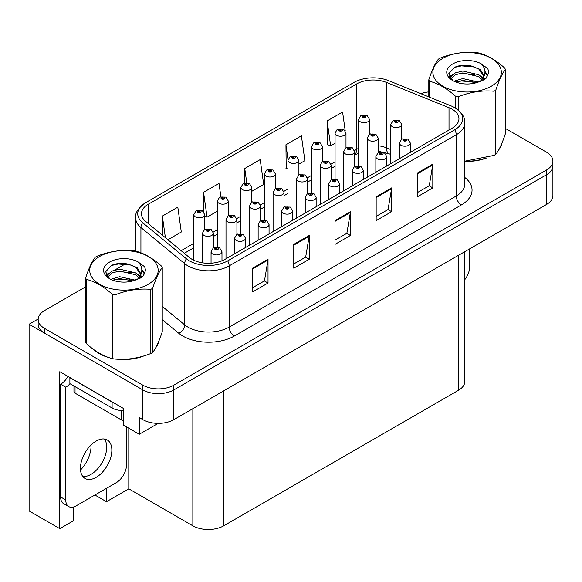 <?xml version="1.0" encoding="UTF-8"?>
<svg xmlns="http://www.w3.org/2000/svg" width="582" height="582" viewBox="0 0 582 582"><rect width="100%" height="100%" fill="white"/><g stroke="black" fill="none" stroke-linecap="round" stroke-linejoin="round"><path stroke-width="0.87" d="M73.536 506.987L73.536 520.723L59.793 528.66L59.793 371.694L123.537 408.499L123.537 425.144L139.294 434.245L139.294 417.592L142.903 419.673A21.847 12.615 0 0 0 173.792 419.673L546.498 204.493A21.847 12.615 0 0 0 552.9 195.574L552.9 165.848A21.847 12.615 0 0 1 546.498 174.767A21.847 12.615 0 0 0 552.9 165.848L552.9 161.09A21.847 12.615 0 0 0 546.498 152.171L505.394 128.44M158.129 423.369L139.294 434.245M85.656 286.839L44.545 310.57A21.847 12.615 0 0 0 38.15 319.489A21.847 12.615 0 0 0 44.545 328.408L142.903 385.189A21.847 12.615 0 0 0 173.792 385.189L173.792 389.947L546.498 174.767L173.792 389.947A21.847 12.615 0 0 1 142.903 389.947A21.847 12.615 0 0 0 173.792 389.947L173.792 419.673M59.793 528.66L29.1 510.945L29.1 324.239L142.903 389.947L44.545 333.159A21.847 12.615 0 0 1 38.15 324.239L38.15 319.489M38.165 319.009L29.1 324.239M464.843 251.635L464.843 381.385A21.847 12.615 180 0 1 458.449 390.304L223.743 525.808A21.847 12.615 180 0 1 192.846 525.808L128.789 488.829L128.789 428.177M128.789 488.829L106.491 501.699L106.491 488.32M106.491 450.221L106.491 444.364M94.91 495.013L106.491 501.699M80.512 469.994A23.302 13.451 120 0 0 91.047 446.161L90.312 445.739M91.047 474.345L91.047 446.161M94.044 349.789A34.956 20.181 0 0 0 99.231 353.616A34.956 20.181 0 0 0 108.558 357.464M452.112 109.212A23.302 13.451 180 0 1 458.943 118.721A23.302 13.451 180 0 1 452.112 128.236L225.03 259.339A23.302 13.451 180 0 1 189.463 257.55L145.696 221.458A23.302 13.451 180 0 1 141.477 213.74A23.302 13.451 180 0 1 148.308 204.224L356.65 83.939A23.302 13.451 180 0 1 386.492 82.433L449.006 107.706A23.302 13.451 180 0 1 452.112 109.212M454.76 107.685A27.048 15.612 0 0 0 451.152 105.931L388.638 80.658A27.048 15.612 0 0 0 354.002 82.411L145.66 202.696A27.048 15.612 0 0 0 145.289 202.914A27.048 15.612 0 0 0 142.626 222.695L186.4 258.786A27.048 15.612 0 0 0 227.678 260.874L454.76 129.764A27.048 15.612 0 0 0 455.131 107.903A27.048 15.612 0 0 0 454.76 107.685M252.581 268.171L252.581 291.96L268.026 283.041L268.026 259.252L252.581 268.171M252.581 287.734L264.475 280.866L267.967 260.045A5.827 3.361 -120 0 0 268.026 259.252M264.373 280.931L268.026 283.041M293.772 244.389L293.772 268.171L309.224 259.252L309.224 235.47L293.772 244.389M293.772 263.952L305.674 257.084L309.158 236.263A5.827 3.361 -120 0 0 309.224 235.47M305.565 257.142L309.224 259.252M417.359 173.043L417.359 196.825L432.804 187.906L432.804 164.124L417.359 173.043M417.359 192.606L429.254 185.731L432.739 164.91A5.827 3.361 -120 0 0 432.804 164.124M429.152 185.796L432.804 187.906M376.161 196.825L376.161 220.607L391.613 211.688L391.613 187.906L376.161 196.825M376.161 216.388L388.063 209.52L391.548 188.692A5.827 3.361 -120 0 0 391.613 187.906M387.954 209.578L391.613 211.688M334.97 220.607L334.97 244.389L350.415 235.47L350.415 211.688L334.97 220.607M334.97 240.17L346.865 233.302L350.357 212.481A5.827 3.361 -120 0 0 350.415 211.688M346.763 233.36L350.415 235.47M464.763 161.367A34.956 20.181 0 0 0 487.018 157.809M498.825 149.705A34.956 20.181 0 0 0 501.873 143.296M117.979 359.232A34.956 20.181 0 0 0 143.87 355.929M155.67 347.818A34.956 20.181 0 0 0 158.719 341.408M173.792 385.189L546.498 170.009A21.847 12.615 0 0 0 552.9 161.09M428.803 91.898A21.847 12.615 0 0 0 420.888 93.695M125.821 263.646L114.727 270.048M167.892 239.762L181.3 232.022L177.808 207.17L162.363 216.089L162.363 235.201M298.908 164.117L304.881 160.668L301.396 135.817L285.944 144.736L286.199 168.38M345.191 130.594L342.587 112.035L327.142 120.954L327.39 144.591M220.869 196.643L219.007 183.388L203.562 192.307L203.562 211.673M251.824 191.303L263.69 184.45L260.198 159.599L244.753 168.518L244.753 182.952M244.753 168.518L246.753 182.77M287.981 169.042L285.944 168.285M285.944 144.736L288.032 159.606M327.142 120.954L330.627 145.806L335.065 143.245M345.992 136.937L345.992 136.275M330.627 145.806L327.142 144.503M203.562 192.307L207.047 217.151L217.355 211.201M207.047 217.151L204.733 216.293M162.363 216.089L165.397 237.703M369.534 134.195L369.534 119.492A5.464 3.15 180 0 1 366.165 122.402A5.464 3.15 180 0 1 360.207 121.718A5.464 3.15 180 0 1 358.614 119.492L360.789 115.702A3.638 2.19 57.8 0 1 362.732 115.811A1.819 1.048 0 0 0 362.782 117.258A1.819 1.048 0 0 0 365.358 117.258A1.819 1.048 0 0 0 365.358 115.774A1.819 1.048 0 0 0 362.841 115.745L363.583 116.211A0.728 0.422 180 0 1 364.354 116.909A0.728 0.422 180 0 1 363.532 116.233L362.732 115.811M363.583 116.829L363.583 116.211M362.841 115.745A3.638 2.008 -117.9 0 0 361.138 115.498A3.638 2.008 -117.9 0 0 360.978 115.6M363.532 116.8L363.532 116.233M401.718 139.163L401.718 124.453A5.464 3.15 180 0 1 398.343 127.371A5.464 3.15 180 0 1 392.392 126.687A5.464 3.15 180 0 1 390.791 124.453L392.974 120.663A3.638 2.19 57.8 0 1 394.916 120.772A1.819 1.048 0 0 0 394.967 122.227A1.819 1.048 0 0 0 397.542 122.227A1.819 1.048 0 0 0 397.542 120.736A1.819 1.048 0 0 0 395.025 120.707L395.76 121.172A0.728 0.422 180 0 1 396.531 121.871A0.728 0.422 180 0 1 395.738 121.784L394.916 120.772M395.76 121.791L395.76 121.172M395.025 120.707A3.638 2.008 -117.9 0 0 393.323 120.459A3.638 2.008 -117.9 0 0 393.163 120.569M395.738 121.784A0.728 0.422 180 0 1 395.716 121.201M410.317 152.368L410.317 143.034A5.464 3.15 180 0 1 406.942 145.951A5.464 3.15 180 0 1 400.991 145.267A5.464 3.15 180 0 1 399.39 143.034L401.573 139.244A3.638 2.19 57.8 0 1 403.515 139.353A1.819 1.048 0 0 0 403.566 140.808A1.819 1.048 0 0 0 406.141 140.808A1.819 1.048 0 0 0 406.141 139.324A1.819 1.048 0 0 0 403.624 139.287L404.359 139.753A0.728 0.422 180 0 1 405.13 140.451A0.728 0.422 180 0 1 404.337 140.364L404.359 139.753M403.624 139.287A3.638 2.008 -117.9 0 0 401.922 139.04A3.638 2.008 -117.9 0 0 401.762 139.149M404.315 140.349L403.515 139.353M404.337 140.364A0.728 0.422 180 0 1 404.315 139.782M469.674 248.849L469.674 266.752A14.565 8.41 -60 0 1 464.843 279.607M345.992 147.792L345.992 133.082A5.464 3.15 180 0 1 342.616 135.999A5.464 3.15 180 0 1 336.665 135.315A5.464 3.15 180 0 1 335.065 133.082L337.247 129.291A3.638 2.19 57.8 0 1 339.19 129.4A1.819 1.048 0 0 0 339.241 130.855A1.819 1.048 0 0 0 341.816 130.855A1.819 1.048 0 0 0 341.816 129.364A1.819 1.048 0 0 0 339.299 129.335L340.041 129.801A0.728 0.422 180 0 1 340.805 130.499A0.728 0.422 180 0 1 340.012 130.404L339.19 129.4M340.041 130.419L340.041 129.801M339.299 129.335A3.638 2.008 -117.9 0 0 337.596 129.088A3.638 2.008 -117.9 0 0 337.436 129.189M340.012 130.404A0.728 0.422 180 0 1 339.99 129.83M322.45 161.381L322.45 146.679A5.464 3.15 180 0 1 319.074 149.589A5.464 3.15 180 0 1 313.123 148.905A5.464 3.15 180 0 1 311.523 146.679L313.705 142.881A3.638 2.19 57.8 0 1 315.648 142.99A1.819 1.048 0 0 0 315.699 144.445A1.819 1.048 0 0 0 318.274 144.445A1.819 1.048 0 0 0 318.274 142.961A1.819 1.048 0 0 0 315.757 142.925L316.492 143.39A0.728 0.422 180 0 1 317.263 144.089A0.728 0.422 180 0 1 316.448 143.419L315.648 142.99M316.492 144.009L316.492 143.39M315.757 142.925A3.638 2.008 -117.9 0 0 314.054 142.685A3.638 2.008 -117.9 0 0 313.894 142.786M316.448 143.987L316.448 143.419M298.908 174.971L298.908 160.268A5.464 3.15 180 0 1 295.532 163.178A5.464 3.15 180 0 1 289.581 162.494A5.464 3.15 180 0 1 287.981 160.268L290.163 156.478A3.638 2.19 57.8 0 1 292.099 156.587A1.819 1.048 0 0 0 292.157 158.035A1.819 1.048 0 0 0 294.732 158.035A1.819 1.048 0 0 0 294.732 156.551A1.819 1.048 0 0 0 292.215 156.522L292.95 156.987A0.728 0.422 180 0 1 293.721 157.686A0.728 0.422 180 0 1 292.906 157.009L292.099 156.587M292.95 157.606L292.95 156.987M292.215 156.522A3.638 2.008 -117.9 0 0 290.513 156.274A3.638 2.008 -117.9 0 0 290.353 156.376M292.906 157.577L292.906 157.009M275.366 188.568L275.366 173.858A5.464 3.15 180 0 1 271.99 176.775A5.464 3.15 180 0 1 266.039 176.091A5.464 3.15 180 0 1 264.439 173.858L266.621 170.068A3.638 2.19 57.8 0 1 268.557 170.177A1.819 1.048 0 0 0 268.615 171.632A1.819 1.048 0 0 0 271.19 171.632A1.819 1.048 0 0 0 271.19 170.14A1.819 1.048 0 0 0 268.673 170.111L269.408 170.577A0.728 0.422 180 0 1 270.179 171.275A0.728 0.422 180 0 1 269.386 171.181L269.408 170.577M268.673 170.111A3.638 2.008 -117.9 0 0 266.971 169.864A3.638 2.008 -117.9 0 0 266.811 169.973M269.364 171.173L268.557 170.177M269.386 171.181A0.728 0.422 180 0 1 269.364 170.606M378.176 152.76L378.176 138.05A5.464 3.15 180 0 1 374.801 140.96A5.464 3.15 180 0 1 368.85 140.277A5.464 3.15 180 0 1 367.249 138.05L369.432 134.26A3.638 2.19 57.8 0 1 371.367 134.362A1.819 1.048 0 0 0 371.425 135.817A1.819 1.048 0 0 0 374 135.817A1.819 1.048 0 0 0 374 134.333A1.819 1.048 0 0 0 371.483 134.297L372.218 134.762A0.728 0.422 180 0 1 372.989 135.46A0.728 0.422 180 0 1 372.174 134.791L371.367 134.362M372.218 135.388L372.218 134.762M371.483 134.297A3.638 2.008 -117.9 0 0 369.781 134.056A3.638 2.008 -117.9 0 0 369.621 134.158M372.174 135.359L372.174 134.791M354.634 166.35L354.634 151.64A5.464 3.15 180 0 1 351.259 154.55A5.464 3.15 180 0 1 345.308 153.866A5.464 3.15 180 0 1 343.707 151.64L345.89 147.85A3.638 2.19 57.8 0 1 347.825 147.959A1.819 1.048 0 0 0 347.883 149.407A1.819 1.048 0 0 0 350.459 149.407A1.819 1.048 0 0 0 350.459 147.923A1.819 1.048 0 0 0 347.941 147.893L348.676 148.359A0.728 0.422 180 0 1 349.447 149.057A0.728 0.422 180 0 1 348.633 148.381L347.825 147.959M348.676 148.977L348.676 148.359M347.941 147.893A3.638 2.008 -117.9 0 0 346.239 147.646A3.638 2.008 -117.9 0 0 346.079 147.748M348.633 148.948L348.633 148.381M331.093 179.94L331.093 165.23A5.464 3.15 180 0 1 327.717 168.147A5.464 3.15 180 0 1 321.766 167.463A5.464 3.15 180 0 1 320.165 165.23L322.341 161.44A3.638 2.19 57.8 0 1 324.283 161.549A1.819 1.048 0 0 0 324.341 163.004A1.819 1.048 0 0 0 326.917 163.004A1.819 1.048 0 0 0 326.917 161.52A1.819 1.048 0 0 0 324.4 161.483L325.134 161.949A0.728 0.422 180 0 1 325.905 162.647A0.728 0.422 180 0 1 325.112 162.56L325.134 161.949M324.4 161.483A3.638 2.008 -117.9 0 0 322.697 161.236A3.638 2.008 -117.9 0 0 322.537 161.345M325.091 162.545L324.283 161.549M325.112 162.56A0.728 0.422 180 0 1 325.091 161.978M307.543 193.537L307.543 178.827A5.464 3.15 180 0 1 304.175 181.737A5.464 3.15 180 0 1 298.224 181.053A5.464 3.15 180 0 1 296.624 178.827L298.799 175.037A3.638 2.19 57.8 0 1 300.741 175.138A1.819 1.048 0 0 0 300.799 176.593A1.819 1.048 0 0 0 303.375 176.593A1.819 1.048 0 0 0 303.375 175.109A1.819 1.048 0 0 0 300.858 175.073L301.592 175.538A0.728 0.422 180 0 1 302.364 176.237A0.728 0.422 180 0 1 301.571 176.15L301.592 175.538M300.858 175.073A3.638 2.008 -117.9 0 0 299.155 174.833A3.638 2.008 -117.9 0 0 298.995 174.935M301.549 176.135L300.741 175.138M301.571 176.15A0.728 0.422 180 0 1 301.549 175.568M386.775 165.965L386.775 156.631A5.464 3.15 180 0 1 383.4 159.541A5.464 3.15 180 0 1 377.449 158.857A5.464 3.15 180 0 1 375.848 156.631L378.031 152.84A3.638 2.19 57.8 0 1 379.966 152.942A1.819 1.048 0 0 0 380.024 154.397A1.819 1.048 0 0 0 382.6 154.397A1.819 1.048 0 0 0 382.6 152.913A1.819 1.048 0 0 0 380.082 152.884L380.817 153.342A0.728 0.422 180 0 1 381.588 154.041A0.728 0.422 180 0 1 380.774 153.372L379.966 152.942M380.817 153.968L380.817 153.342M380.082 152.884A3.638 2.008 -117.9 0 0 378.38 152.637A3.638 2.008 -117.9 0 0 378.22 152.739M380.774 153.939L380.774 153.372M363.233 179.554L363.233 170.22A5.464 3.15 180 0 1 359.858 173.13A5.464 3.15 180 0 1 353.907 172.454A5.464 3.15 180 0 1 352.306 170.22L354.489 166.43A3.638 2.19 57.8 0 1 356.424 166.539A1.819 1.048 0 0 0 356.482 167.994A1.819 1.048 0 0 0 359.058 167.994A1.819 1.048 0 0 0 359.058 166.503A1.819 1.048 0 0 0 356.54 166.474L357.275 166.939A0.728 0.422 180 0 1 358.046 167.638A0.728 0.422 180 0 1 357.253 167.543L356.424 166.539M357.275 167.558L357.275 166.939M356.54 166.474A3.638 2.008 -117.9 0 0 354.838 166.226A3.638 2.008 -117.9 0 0 354.678 166.328M357.253 167.543A0.728 0.422 180 0 1 357.232 166.961M339.692 193.144L339.692 183.81A5.464 3.15 180 0 1 336.316 186.727A5.464 3.15 180 0 1 330.365 186.044A5.464 3.15 180 0 1 328.765 183.81L330.947 180.02A3.638 2.19 57.8 0 1 332.882 180.129A1.819 1.048 0 0 0 332.94 181.584A1.819 1.048 0 0 0 335.516 181.584A1.819 1.048 0 0 0 335.516 180.1A1.819 1.048 0 0 0 332.999 180.064L333.733 180.529A0.728 0.422 180 0 1 334.505 181.228A0.728 0.422 180 0 1 333.69 180.558L332.882 180.129M333.733 181.148L333.733 180.529M332.999 180.064A3.638 2.008 -117.9 0 0 331.296 179.816A3.638 2.008 -117.9 0 0 331.136 179.925M333.69 181.126L333.69 180.558M316.142 206.741L316.142 197.407A5.464 3.15 180 0 1 312.774 200.317A5.464 3.15 180 0 1 306.823 199.633A5.464 3.15 180 0 1 305.223 197.407L307.398 193.617A3.638 2.19 57.8 0 1 309.34 193.719A1.819 1.048 0 0 0 309.398 195.174A1.819 1.048 0 0 0 311.974 195.174A1.819 1.048 0 0 0 311.974 193.69A1.819 1.048 0 0 0 309.457 193.661L310.191 194.119A0.728 0.422 180 0 1 310.963 194.817A0.728 0.422 180 0 1 310.148 194.148L309.34 193.719M310.191 194.744L310.191 194.119M309.457 193.661A3.638 2.008 -117.9 0 0 307.754 193.413A3.638 2.008 -117.9 0 0 307.594 193.515M310.148 194.715L310.148 194.148M500.666 146.06A34.593 19.97 180 0 1 500.287 146.853M483.547 158.799A34.593 19.97 180 0 1 465.913 161.192M442.895 58.287A34.229 19.759 -0 0 0 442.895 86.231A34.229 19.759 -0 0 0 491.303 86.231A34.229 19.759 -0 0 0 491.303 58.287A34.229 19.759 -0 0 0 442.895 58.287M464.763 161.192L493.98 155.401A39.321 22.705 -0 0 0 494.904 154.877A39.321 22.705 -0 0 0 495.799 154.346C498.985 150.36 502.186 143.47 505.394 133.671L505.394 69.505A39.321 22.705 -0 0 0 504.732 68.065C495.966 60.135 487.229 55.086 478.513 52.933A39.321 22.705 -0 0 0 476.025 52.547C464.043 51.522 452.105 53.369 440.218 58.091A39.321 22.705 -0 0 0 439.294 58.607A39.321 22.705 -0 0 0 438.399 59.138C435.183 63.183 431.989 70.073 428.803 79.814A39.321 22.705 -0 0 0 429.472 81.254L429.472 97.165M455.684 108.237L455.684 96.386C446.925 88.449 438.188 83.401 429.472 81.254M455.684 96.386A39.321 22.705 -0 0 0 458.172 96.772L458.172 110.034M493.98 155.401L493.98 91.229C482.092 90.188 470.154 92.036 458.172 96.772M493.98 91.229A39.321 22.705 -0 0 0 494.904 90.712A39.321 22.705 -0 0 0 495.799 90.181L495.799 154.346M478.426 82.04L462.792 78.585L453.924 81.204M476.243 82.753L462.792 80.476L455.917 82.069M483.322 80.09L483.169 79.69M482.704 78.737L478.87 74.78L462.792 71.033L455.328 72.896L451.021 76.569L450.453 78.57M482.092 79.676L478.87 76.671L462.792 72.925L455.328 74.78L450.795 78.941M480.623 81.313L483.184 77.762L483.744 75.274L480.397 69.498L471.26 65.97C465.033 64.704 459.496 65.14 454.637 67.286L448.78 73.681L452.716 80.527M482.871 80.323L483.744 76.773M483.693 76.024L478.87 69.12L471.696 66.057M452.709 63.947A20.348 11.749 -0 0 0 452.709 80.563A20.348 11.749 -0 0 0 478.149 82.12L486.079 78.272L488.756 72.255L487.84 68.669L481.168 63.773A20.348 11.749 -0 0 0 452.709 63.947M481.168 63.773C485.41 68.079 486.079 72.743 483.184 77.762M428.803 96.896L428.803 79.814M505.394 69.505C502.208 73.492 499.014 80.381 495.799 90.181M474.752 82.12L461.497 80.985L456.223 81.946M484.435 79.443L483.504 78.694M482.944 78.286L481.998 77.668M474.752 74.569L461.497 73.434L456.223 74.394M451.123 76.388L449.566 77.348M487.745 76.024L484.952 72.357M474.803 67.032L461.497 65.882L454.397 67.403M488.749 72.444L487.84 68.669M485.039 79.043L483.671 77.879M483.264 77.573L480.005 75.616M452.403 74.802L449.217 76.657M487.978 75.573L484.952 71.404M157.511 344.173A34.593 19.97 180 0 1 157.14 344.966M140.4 356.912A34.593 19.97 180 0 1 122.766 359.305M104.251 355.762A34.593 19.97 180 0 1 99.493 353.463A34.593 19.97 180 0 1 96.35 351.382M73.965 385.997L73.965 391.671A3.638 2.102 0 0 0 75.034 393.156L121.376 419.913A3.638 2.102 0 0 0 123.537 420.517M96.146 477.349A22.211 12.826 120 0 0 110.653 457.779A22.211 12.826 120 0 0 107.248 439.977A22.211 12.826 120 0 0 96.146 441.083A22.211 12.826 120 0 0 81.633 460.653A22.211 12.826 120 0 0 85.037 478.448A22.211 12.826 120 0 0 96.146 477.349M104.374 439.017A22.211 12.826 -60 0 1 104.702 457.176A22.211 12.826 -60 0 1 90.996 474.374A22.211 12.826 -60 0 1 82.768 476.44M126.527 426.868L126.527 464.865A14.565 8.41 -60 0 1 116.225 482.704L76.06 505.889A14.565 8.41 -60 0 1 68.778 506.609A14.565 8.41 -60 0 1 65.766 499.945L65.766 387.212L60.615 384.236A14.565 8.41 120 0 0 67.97 376.416M70 383.713A14.565 8.41 -60 0 1 65.766 387.212M68.778 506.609L63.627 503.641A14.565 8.41 -60 0 1 60.615 496.97L60.615 384.236M114.036 403.013A14.565 8.41 180 0 1 112.108 402.075L69.884 377.696A14.565 8.41 0 0 0 70.051 377.616M112.108 402.075L112.108 408.018A14.565 8.41 0 0 0 123.537 410.456M69.884 377.696L69.884 383.64L112.108 408.018M99.748 256.4A34.229 19.759 -0 0 0 99.748 284.343A34.229 19.759 -0 0 0 148.148 284.343A34.229 19.759 -0 0 0 148.148 256.4A34.229 19.759 -0 0 0 99.748 256.4M96.146 256.72A39.321 22.705 -0 0 0 95.244 257.259C92.036 261.296 88.835 268.186 85.656 277.927A39.321 22.705 -0 0 0 86.318 279.367L86.318 343.533C95.033 351.448 103.771 356.49 112.53 358.665A39.321 22.705 -0 0 0 115.025 359.05C126.912 360.091 138.843 358.243 150.833 353.514A39.321 22.705 -0 0 0 151.757 352.998A39.321 22.705 -0 0 0 152.651 352.459C155.838 348.48 159.039 341.583 162.247 331.791L162.247 267.618A39.321 22.705 -0 0 0 161.578 266.185C152.819 258.248 144.081 253.199 135.366 251.053A39.321 22.705 -0 0 0 132.878 250.667C120.896 249.642 108.958 251.489 97.07 256.204A39.321 22.705 -0 0 0 96.146 256.72M112.53 358.665L112.53 294.499C103.771 286.562 95.033 281.521 86.318 279.367M112.53 294.499A39.321 22.705 -0 0 0 115.025 294.885L115.025 359.05M150.833 353.514L150.833 289.349C138.945 288.308 127.007 290.156 115.025 294.885M150.833 289.349A39.321 22.705 -0 0 0 151.757 288.832A39.321 22.705 -0 0 0 152.651 288.294L152.651 352.459M85.656 277.927L85.656 342.1A39.321 22.705 -0 0 0 86.318 343.533M135.279 280.16L119.645 276.697L110.769 279.324M133.096 280.866L119.645 278.589L112.763 280.182M140.167 278.203L140.015 277.803M139.556 276.85L135.722 272.893L119.645 269.146L112.18 271.008L107.874 274.689L107.306 276.69M138.938 277.796L135.722 274.784L119.645 271.037L112.18 272.893L107.648 277.054M137.476 279.425L140.029 275.883L140.597 273.394L137.25 267.611L128.113 264.09C121.885 262.817 116.342 263.26 111.489 265.407L105.633 271.794L109.569 278.64M139.716 278.436L140.597 274.893M140.546 274.137L135.722 267.233L128.549 264.17M109.561 262.067A20.348 11.749 -0 0 0 109.561 278.676A20.348 11.749 -0 0 0 134.995 280.24L142.932 276.392L145.602 270.375L144.692 266.782L138.021 261.885A20.348 11.749 -0 0 0 109.561 262.067M138.021 261.885C142.263 266.2 142.932 270.863 140.029 275.875M162.247 267.618C159.061 271.605 155.867 278.494 152.651 288.294M131.605 280.233L118.342 279.098L113.068 280.058M141.288 277.556L140.357 276.806M139.796 276.399L138.851 275.781M131.605 272.682L118.342 271.547L113.068 272.507M107.968 274.5L106.419 275.461M144.598 274.137L141.804 270.47M131.656 265.145L118.342 263.995L111.249 265.516M145.602 270.557L144.692 266.782M141.892 277.163L140.524 275.992M140.117 275.686L136.857 273.736M109.256 272.922L106.07 274.769M144.823 273.693L141.804 269.524M251.824 202.158L251.824 187.455A5.464 3.15 180 0 1 248.449 190.365A5.464 3.15 180 0 1 242.498 189.681A5.464 3.15 180 0 1 240.897 187.455L243.072 183.665A3.638 2.19 57.8 0 1 245.015 183.767A1.819 1.048 0 0 0 245.073 185.221A1.819 1.048 0 0 0 247.648 185.221A1.819 1.048 0 0 0 247.648 183.737A1.819 1.048 0 0 0 245.131 183.701L245.866 184.167A0.728 0.422 180 0 1 246.637 184.865A0.728 0.422 180 0 1 245.844 184.778L245.866 184.167M245.131 183.701A3.638 2.008 -117.9 0 0 243.429 183.461A3.638 2.008 -117.9 0 0 243.269 183.563M245.822 184.763L245.015 183.767M245.844 184.778A0.728 0.422 180 0 1 245.822 184.196M228.275 215.747L228.275 201.045A5.464 3.15 180 0 1 224.907 203.955A5.464 3.15 180 0 1 218.956 203.271A5.464 3.15 180 0 1 217.355 201.045L219.53 197.254A3.638 2.19 57.8 0 1 221.473 197.363A1.819 1.048 0 0 0 221.531 198.811A1.819 1.048 0 0 0 224.106 198.811A1.819 1.048 0 0 0 224.106 197.327A1.819 1.048 0 0 0 221.589 197.298L222.324 197.764A0.728 0.422 180 0 1 223.095 198.462A0.728 0.422 180 0 1 222.302 198.367L221.473 197.363M222.324 198.382L222.324 197.764M221.589 197.298A3.638 2.008 -117.9 0 0 219.887 197.051A3.638 2.008 -117.9 0 0 219.727 197.153M222.302 198.367A0.728 0.422 180 0 1 222.28 197.785M204.733 229.344L204.733 214.634A5.464 3.15 180 0 1 201.365 217.552A5.464 3.15 180 0 1 195.414 216.868A5.464 3.15 180 0 1 193.813 214.634L195.988 210.844A3.638 2.19 57.8 0 1 197.931 210.953A1.819 1.048 0 0 0 197.989 212.408A1.819 1.048 0 0 0 200.564 212.408A1.819 1.048 0 0 0 200.564 210.917A1.819 1.048 0 0 0 198.047 210.888L198.782 211.353A0.728 0.422 180 0 1 199.553 212.052A0.728 0.422 180 0 1 198.76 211.957L197.931 210.953M198.782 211.972L198.782 211.353M198.047 210.888A3.638 2.008 -117.9 0 0 196.338 210.64A3.638 2.008 -117.9 0 0 196.178 210.749M198.76 211.957A0.728 0.422 180 0 1 198.738 211.382M284.001 207.127L284.001 192.416A5.464 3.15 180 0 1 280.633 195.326A5.464 3.15 180 0 1 274.682 194.643A5.464 3.15 180 0 1 273.082 192.416L275.257 188.626A3.638 2.19 57.8 0 1 277.199 188.735A1.819 1.048 0 0 0 277.258 190.19A1.819 1.048 0 0 0 279.833 190.19A1.819 1.048 0 0 0 279.833 188.699A1.819 1.048 0 0 0 277.316 188.67L278.05 189.135A0.728 0.422 180 0 1 278.822 189.834A0.728 0.422 180 0 1 278.029 189.739L277.199 188.735M278.05 189.754L278.05 189.135M277.316 188.67A3.638 2.008 -117.9 0 0 275.606 188.423A3.638 2.008 -117.9 0 0 275.446 188.524M278.029 189.739A0.728 0.422 180 0 1 278.007 189.157M260.46 220.716L260.46 206.006A5.464 3.15 180 0 1 257.091 208.923A5.464 3.15 180 0 1 251.14 208.24A5.464 3.15 180 0 1 249.54 206.006L251.715 202.216A3.638 2.19 57.8 0 1 253.657 202.325A1.819 1.048 0 0 0 253.716 203.78A1.819 1.048 0 0 0 256.284 203.78A1.819 1.048 0 0 0 256.284 202.296A1.819 1.048 0 0 0 253.767 202.26L254.509 202.725A0.728 0.422 180 0 1 255.28 203.424A0.728 0.422 180 0 1 254.487 203.336L253.657 202.325M254.509 203.344L254.509 202.725M253.767 202.26A3.638 2.008 -117.9 0 0 252.064 202.012A3.638 2.008 -117.9 0 0 251.904 202.121M254.487 203.336A0.728 0.422 180 0 1 254.465 202.754M236.918 234.313L236.918 219.603A5.464 3.15 180 0 1 233.549 222.513A5.464 3.15 180 0 1 227.598 221.829A5.464 3.15 180 0 1 225.998 219.603L228.173 215.813A3.638 2.19 57.8 0 1 230.116 215.915A1.819 1.048 0 0 0 230.166 217.37A1.819 1.048 0 0 0 232.742 217.37A1.819 1.048 0 0 0 232.742 215.886A1.819 1.048 0 0 0 230.225 215.857L230.967 216.315A0.728 0.422 180 0 1 231.738 217.013A0.728 0.422 180 0 1 230.923 216.344L230.116 215.915M230.967 216.941L230.967 216.315M230.225 215.857A3.638 2.008 -117.9 0 0 228.522 215.609A3.638 2.008 -117.9 0 0 228.362 215.711M230.923 216.911L230.923 216.344M213.376 247.903L213.376 233.193A5.464 3.15 180 0 1 210.007 236.103A5.464 3.15 180 0 1 204.049 235.426A5.464 3.15 180 0 1 202.456 233.193L204.631 229.403A3.638 2.19 57.8 0 1 206.574 229.512A1.819 1.048 0 0 0 206.625 230.967A1.819 1.048 0 0 0 209.2 230.967A1.819 1.048 0 0 0 209.2 229.475A1.819 1.048 0 0 0 206.683 229.446L207.425 229.912A0.728 0.422 180 0 1 208.196 230.61A0.728 0.422 180 0 1 207.381 229.934L206.574 229.512M207.425 230.53L207.425 229.912M206.683 229.446A3.638 2.008 -117.9 0 0 204.98 229.199A3.638 2.008 -117.9 0 0 204.82 229.301M207.381 230.501L207.381 229.934M292.601 220.331L292.601 210.997A5.464 3.15 180 0 1 289.232 213.914A5.464 3.15 180 0 1 283.281 213.23A5.464 3.15 180 0 1 281.681 210.997L283.856 207.207A3.638 2.19 57.8 0 1 285.798 207.316A1.819 1.048 0 0 0 285.857 208.771A1.819 1.048 0 0 0 288.432 208.771A1.819 1.048 0 0 0 288.432 207.279A1.819 1.048 0 0 0 285.915 207.25L286.65 207.716A0.728 0.422 180 0 1 287.421 208.414A0.728 0.422 180 0 1 286.628 208.32L286.65 207.716M285.915 207.25A3.638 2.008 -117.9 0 0 284.212 207.003A3.638 2.008 -117.9 0 0 284.045 207.105M286.606 208.305L285.798 207.316M286.628 208.32A0.728 0.422 180 0 1 286.606 207.738M269.059 233.92L269.059 224.587A5.464 3.15 180 0 1 265.69 227.504A5.464 3.15 180 0 1 259.739 226.82A5.464 3.15 180 0 1 258.139 224.587L260.314 220.796A3.638 2.19 57.8 0 1 262.256 220.905A1.819 1.048 0 0 0 262.315 222.36A1.819 1.048 0 0 0 264.883 222.36A1.819 1.048 0 0 0 264.883 220.876A1.819 1.048 0 0 0 262.366 220.84L263.108 221.305A0.728 0.422 180 0 1 263.879 222.004A0.728 0.422 180 0 1 263.086 221.917L263.108 221.305M262.366 220.84A3.638 2.008 -117.9 0 0 260.663 220.593A3.638 2.008 -117.9 0 0 260.503 220.702M263.064 221.902L262.256 220.905M263.086 221.917A0.728 0.422 180 0 1 263.064 221.335M245.517 247.517L245.517 238.183A5.464 3.15 180 0 1 242.148 241.094A5.464 3.15 180 0 1 236.197 240.41A5.464 3.15 180 0 1 234.597 238.183L236.772 234.393A3.638 2.19 57.8 0 1 238.715 234.495A1.819 1.048 0 0 0 238.766 235.95A1.819 1.048 0 0 0 241.341 235.95A1.819 1.048 0 0 0 241.341 234.466A1.819 1.048 0 0 0 238.824 234.437L239.566 234.895A0.728 0.422 180 0 1 240.337 235.594A0.728 0.422 180 0 1 239.544 235.506L238.715 234.495M239.566 235.521L239.566 234.895M238.824 234.437A3.638 2.008 -117.9 0 0 237.121 234.19A3.638 2.008 -117.9 0 0 236.961 234.291M239.544 235.506A0.728 0.422 180 0 1 239.522 234.924M221.975 260.831L221.975 251.773A5.464 3.15 180 0 1 218.606 254.69A5.464 3.15 180 0 1 212.648 254.007A5.464 3.15 180 0 1 211.055 251.773L213.23 247.983A3.638 2.19 57.8 0 1 215.173 248.092A1.819 1.048 0 0 0 215.224 249.547A1.819 1.048 0 0 0 217.799 249.547A1.819 1.048 0 0 0 217.799 248.056A1.819 1.048 0 0 0 215.282 248.027L216.024 248.492A0.728 0.422 180 0 1 216.795 249.191A0.728 0.422 180 0 1 216.002 249.096L215.173 248.092M216.024 249.111L216.024 248.492M215.282 248.027A3.638 2.008 -117.9 0 0 213.579 247.779A3.638 2.008 -117.9 0 0 213.419 247.881M216.002 249.096A0.728 0.422 180 0 1 215.98 248.514M546.498 204.493L546.498 170.009M142.903 419.673L142.903 385.189M223.743 525.808L223.743 390.835M458.449 390.304L458.449 255.331M192.846 525.808L192.846 408.673M464.763 177.459A36.411 21.025 180 0 1 461.381 204.937L234.299 336.047A7.282 4.205 60 0 1 229.148 327.128L456.237 196.018A29.129 16.82 0 0 0 464.763 184.13L464.763 122.889A29.129 16.82 180 0 1 456.237 134.777A7.282 4.205 -120 0 0 454.76 129.764M234.299 336.047A36.411 21.025 180 0 1 182.806 336.047A36.411 21.025 180 0 1 178.725 333.239L162.247 319.649M186.4 258.786A7.282 4.874 129.5 0 0 184.69 263.639L184.69 324.88A29.129 16.82 0 0 0 187.957 327.128A29.129 16.82 0 0 0 229.148 327.128L229.148 265.887A29.129 16.82 180 0 1 184.69 263.639L140.924 227.547A29.129 16.82 180 0 1 135.657 217.901L135.657 251.126M142.626 222.695A7.282 4.874 129.5 0 0 140.924 227.547L140.924 252.828M227.678 260.874A7.282 4.205 60 0 1 229.148 265.887L456.237 134.777L456.237 196.018A7.282 4.205 60 0 0 461.381 204.937M128.826 281.775A36.411 21.025 180 0 1 129.648 279.578M44.545 328.408L44.545 333.159M140.924 274.209L140.924 277.781M135.657 279.142A29.129 16.82 0 0 0 135.693 280.037M162.247 306.372L184.69 324.88A7.282 4.874 -50.5 0 1 178.725 333.239M148.308 204.224L148.308 223.612M449.006 107.706L449.006 130.033M386.492 82.433L386.492 147.835A23.302 13.451 0 0 0 378.176 145.726M390.791 149.574L386.492 147.835A13.11 6.14 -68 0 0 389.096 153.794L378.176 151.204M358.614 148.33A23.302 13.451 0 0 0 356.65 149.341L354.496 150.585M356.65 83.939L356.65 149.341A13.11 7.566 60 0 1 354.634 154.848M335.065 161.803L330.954 164.175M311.523 175.393L307.412 177.772M287.981 188.99L283.87 191.362M264.439 202.58L260.329 204.951M240.897 216.169L236.787 218.548M217.355 229.766L213.245 232.138M193.813 243.356L181.133 250.675M334.97 221.364L350.357 212.481M376.161 197.574L391.548 188.692M417.359 173.792L432.739 164.91M293.772 245.146L309.158 236.263M252.581 268.928L267.967 260.045M121.376 419.913L121.376 410.463M75.034 393.156L75.034 386.615M65.766 499.945L60.615 496.97M145.289 202.914C138.036 208.291 134.828 213.288 135.657 217.901M455.131 107.903C462.319 113.177 465.527 118.175 464.763 122.889M358.614 153.241L354.634 154.958M335.065 166.234L331.093 168.533M311.523 179.831L307.543 182.13M287.981 193.42L284.001 195.719M264.439 207.017L260.46 209.309M240.897 220.607L236.918 222.906M217.355 234.197L213.376 236.496M193.813 247.794L184.298 253.286M390.791 154.477L389.096 153.794M369.534 119.492L367.177 115.592L361.138 115.498M358.614 165.579L358.614 119.492M401.718 124.453L399.361 120.561L393.323 120.459M390.791 163.644L390.791 124.453M410.317 143.034L407.96 139.142L401.922 139.04M399.39 158.675L399.39 143.034M345.992 133.082L343.635 129.189L337.596 129.088M335.065 179.176L335.065 133.082M322.45 146.679L320.093 142.779L314.054 142.685M311.523 192.766L311.523 146.679M298.908 160.268L296.551 156.369L290.513 156.274M287.981 206.355L287.981 160.268M275.366 173.858L273.009 169.966L266.971 169.864M264.439 219.952L264.439 173.858M378.176 138.05L375.819 134.151L369.781 134.056M367.249 177.234L367.249 138.05M354.634 151.64L352.277 147.741L346.239 147.646M343.707 190.823L343.707 151.64M331.093 165.23L328.735 161.338L322.697 161.236M320.165 204.42L320.165 165.23M307.543 178.827L305.194 174.927L299.155 174.833M296.624 218.01L296.624 178.827M386.775 156.631L384.418 152.731L378.38 152.637M375.848 172.265L375.848 156.631M363.233 170.22L360.876 166.321L354.838 166.226M352.306 185.862L352.306 170.22M339.692 183.81L337.334 179.918L331.296 179.816M328.765 199.451L328.765 183.81M316.142 197.407L313.793 193.508L307.754 193.413M305.223 213.041L305.223 197.407M501.691 143.725L501.691 144.132M158.544 341.838L158.544 342.252M251.824 187.455L249.467 183.556L243.429 183.461M240.897 233.542L240.897 187.455M228.275 201.045L225.925 197.145L219.887 197.051M217.355 247.132L217.355 201.045M204.733 214.634L202.383 210.742L196.338 210.64M193.813 260.249L193.813 214.634M284.001 192.416L281.652 188.517L275.606 188.423M273.082 231.6L273.082 192.416M260.46 206.006L258.11 202.114L252.064 202.012M249.54 245.197L249.54 206.006M236.918 219.603L234.568 215.704L228.522 215.609M225.998 258.786L225.998 219.603M213.376 233.193L211.026 229.293L204.98 229.199M202.456 262.817L202.456 233.193M292.601 210.997L290.251 207.097L284.212 207.003M281.681 226.638L281.681 210.997M269.059 224.587L266.709 220.694L260.663 220.593M258.139 240.228L258.139 224.587M245.517 238.183L243.167 234.284L237.121 234.19M234.597 253.817L234.597 238.183M221.975 251.773L219.625 247.874L213.579 247.779M211.055 263.202L211.055 251.773"/></g></svg>
